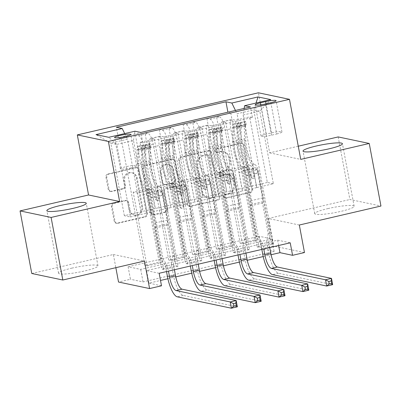 <?xml version="1.0" encoding="UTF-8"?>
<svg xmlns="http://www.w3.org/2000/svg" width="401" height="401" viewBox="0 0 401 401"><rect width="100%" height="100%" fill="white"/><g stroke="black" fill="none" stroke-linecap="round" stroke-linejoin="round"><path stroke-width="0.3" stroke-dasharray="2 1.5" d="M214.605 150.966A1.764 1.664 -78.1 0 1 215.923 148.866L240.775 143.087A2.521 2.376 -78.1 0 1 243.572 144.997L251.848 189.222A2.521 2.376 -78.1 0 1 249.973 192.219L225.116 197.999A1.764 1.664 -78.1 0 1 223.162 196.66A1.764 1.664 -78.1 0 1 224.475 194.56L227.693 193.813A8.07 7.609 -78.1 0 0 233.703 184.209L233.016 180.525A8.07 7.609 -78.1 0 0 227.192 174.37A8.07 7.609 -78.1 0 0 224.059 174.405L220.841 175.152A1.764 1.664 -78.1 0 1 218.881 173.813A1.764 1.664 -78.1 0 1 220.199 171.713L223.417 170.966A8.07 7.609 -78.1 0 0 229.427 161.362L228.74 157.678A8.07 7.609 -78.1 0 0 222.916 151.518A8.07 7.609 -78.1 0 0 219.783 151.558L216.565 152.305A1.764 1.664 -78.1 0 1 214.605 150.966M228.53 193.989A8.07 7.609 -78.1 0 0 234.545 184.39L233.853 180.701A8.07 7.609 -78.1 0 0 228.029 174.545A8.07 7.609 -78.1 0 0 224.896 174.58L221.683 175.327A1.764 1.664 -78.1 0 1 219.723 173.989A1.764 1.664 -78.1 0 1 221.036 171.889L224.254 171.142A8.07 7.609 -78.1 0 0 230.269 161.538L229.578 157.854A8.07 7.609 -78.1 0 0 223.753 151.698A8.07 7.609 -78.1 0 0 220.62 151.733L217.407 152.48A1.764 1.664 -78.1 0 1 215.447 151.142A1.764 1.664 -78.1 0 1 216.761 149.042L241.618 143.262A2.521 2.376 -78.1 0 1 244.415 145.177L252.69 189.397A2.521 2.376 -78.1 0 1 250.81 192.4L225.958 198.179A1.764 1.664 -78.1 0 1 223.999 196.836A1.764 1.664 -78.1 0 1 225.312 194.736L228.53 193.989L227.693 193.813M71.719 268.169A20.045 2.687 169.4 0 1 97.969 265.858A20.045 2.687 169.4 0 1 84.817 270.921A20.045 2.687 169.4 0 1 58.566 273.231A20.045 2.687 169.4 0 1 71.719 268.169M327.898 208.595A20.045 2.687 169.4 0 1 354.143 206.284A20.045 2.687 169.4 0 1 340.99 211.352A20.045 2.687 169.4 0 1 314.74 213.658A20.045 2.687 169.4 0 1 327.898 208.595M131.197 167.854A8.22 1.103 -10.6 0 0 136.596 165.773A8.22 1.103 -10.6 0 0 125.824 166.721A8.22 1.103 -10.6 0 0 120.43 168.801A8.22 1.103 -10.6 0 0 131.197 167.854M111.042 191.327A2.521 2.376 -78.1 0 1 108.24 189.417L105.919 177.011A2.521 2.376 -78.1 0 1 107.799 174.009L135.398 167.593A2.521 2.376 -78.1 0 1 138.2 169.503L146.475 213.723A2.521 2.376 -78.1 0 1 144.596 216.725L116.992 223.146A2.521 2.376 -78.1 0 1 114.195 221.232L111.388 206.244A2.521 2.376 -78.1 0 1 113.267 203.247L125.082 200.5A2.521 2.376 -78.1 0 1 127.879 202.41L129.272 209.843A6.747 6.361 -78.1 0 0 134.14 214.991A6.747 6.361 -78.1 0 0 141.784 206.931L136.34 177.818A6.747 6.361 -78.1 0 0 131.468 172.671A6.747 6.361 -78.1 0 0 123.824 180.731L124.731 185.583A2.521 2.376 -78.1 0 1 122.851 188.58L111.042 191.327L111.879 191.508A2.521 2.376 -78.1 0 1 109.082 189.593L106.756 177.187A2.521 2.376 -78.1 0 1 108.636 174.184L136.24 167.768A2.521 2.376 -78.1 0 1 139.037 169.678L147.312 213.903A2.521 2.376 -78.1 0 1 145.433 216.901L117.834 223.322A2.521 2.376 -78.1 0 1 115.032 221.407L112.23 206.42A2.521 2.376 -78.1 0 1 114.11 203.422L125.919 200.675A2.521 2.376 -78.1 0 1 128.721 202.585L130.109 210.019L129.272 209.843M128.104 266.75L259.171 236.269L271.763 238.921L140.696 269.397L128.104 266.75L130.445 279.261L118.531 282.033M31.759 273.482L113.378 254.505L115.844 267.683M298.259 146.215L269.673 152.861L258.429 92.791M338.183 136.931L349.893 199.503L380.95 206.034M299.331 225.016L268.274 218.48L349.893 199.503M268.274 218.48L273.427 246.013L261.512 248.785L274.104 251.432L143.037 281.913L130.445 279.261M259.171 236.269L261.512 248.785M178.666 160.094A2.521 2.376 -78.1 0 1 180.545 157.092L208.144 150.676A2.521 2.376 -78.1 0 1 210.946 152.586L219.222 196.811A2.521 2.376 -78.1 0 1 217.342 199.808L189.738 206.229A2.521 2.376 -78.1 0 1 186.941 204.315L178.666 160.094L179.503 160.27A2.521 2.376 -78.1 0 1 181.382 157.267L208.986 150.851A2.521 2.376 -78.1 0 1 211.783 152.761L220.059 196.986A2.521 2.376 -78.1 0 1 218.179 199.984L190.58 206.405A2.521 2.376 -78.1 0 1 187.778 204.49L179.503 160.27M171.773 159.132L144.17 165.553A2.521 2.376 -78.1 0 0 142.29 168.55L150.565 212.776A2.521 2.376 -78.1 0 0 153.367 214.685L165.177 211.939A2.521 2.376 -78.1 0 0 167.057 208.936L163.703 191.006A2.521 2.376 -78.1 0 1 165.583 188.004L173.417 186.179A2.521 2.376 -78.1 0 1 176.214 188.094L179.708 206.766A1.764 1.664 -78.1 0 0 180.986 208.114A1.764 1.664 -78.1 0 0 182.986 206.004L174.57 161.047A2.521 2.376 -78.1 0 0 171.773 159.132L172.61 159.307L145.012 165.728L144.17 165.553M163.798 269.507L140.004 142.36L154.3 139.037L178.099 266.184L163.798 269.507L161.698 269.066L175.999 265.743L178.099 266.184M187.628 263.968L163.834 136.821L178.134 133.493L201.929 260.64L187.628 263.968L185.533 263.527L199.828 260.199L201.929 260.64M211.457 258.424L187.663 131.277L201.964 127.954L225.758 255.101L211.457 258.424L209.362 257.983L223.658 254.66L225.758 255.101M225.793 122.41L249.587 249.557L235.292 252.886L211.492 125.739L225.793 122.41L222.73 121.769A10.281 3.143 -103.1 0 0 222.274 121.769A10.281 3.143 -103.1 0 0 221.247 131.072L232.861 193.142L242.48 190.946L238.966 172.174L243.201 173.067L257.021 246.901L271.322 243.577L273.417 244.019L259.121 247.342L257.021 246.901M230.735 112.897L254.53 240.044L240.234 243.367L216.44 116.22L230.735 112.897L227.923 112.305L118.305 137.799L121.117 138.39L144.911 265.537L159.212 262.209L161.307 262.65L147.012 265.978L144.911 265.537M206.906 118.44L230.7 245.587L216.405 248.911L192.61 121.764L206.906 118.44L209.969 119.082L219.502 116.866L216.44 116.22M183.077 123.979L206.871 251.126L192.575 254.455L168.781 127.307L183.077 123.979L186.139 124.626A10.281 3.143 76.9 0 1 191.372 135.343L200.906 133.127A10.281 3.143 -103.1 0 0 195.673 122.41L192.61 121.764M159.247 129.523L183.041 256.67L168.741 259.993L144.946 132.846L159.247 129.523L162.31 130.165A10.281 3.143 76.9 0 1 167.543 140.886L177.072 138.666A10.281 3.143 -103.1 0 0 171.844 127.949L168.781 127.307M163.834 136.821L160.771 136.175A10.281 3.143 -103.1 0 0 160.315 136.175A10.281 3.143 -103.1 0 0 159.287 145.483L170.901 207.553L167.473 188.796L171.713 189.688L185.533 263.527M154.3 139.037L151.237 138.39A10.281 3.143 76.9 0 0 150.786 138.39A10.281 3.143 76.9 0 0 149.753 147.698L161.372 209.768L170.901 207.553M187.663 131.277L184.6 130.636A10.281 3.143 -103.1 0 0 184.144 130.636A10.281 3.143 -103.1 0 0 183.117 139.939L194.736 202.009L191.302 183.257L195.543 184.149L209.362 257.983M178.134 133.493L175.067 132.851A10.281 3.143 76.9 0 0 174.615 132.851A10.281 3.143 76.9 0 0 173.583 142.155L185.202 204.229L194.736 202.009M211.492 125.739L208.43 125.092A10.281 3.143 -103.1 0 0 207.979 125.092A10.281 3.143 -103.1 0 0 206.946 134.395L218.565 196.47L215.136 177.713L219.372 178.605L233.192 252.44L247.487 249.116L249.587 249.557M201.964 127.954L198.901 127.307A10.281 3.143 76.9 0 0 198.445 127.307A10.281 3.143 76.9 0 0 197.417 136.616L209.031 198.685L218.565 196.47M254.53 240.044L256.63 240.485L242.334 243.808L240.234 243.367M230.7 245.587L232.801 246.029L218.5 249.352L216.405 248.911M206.871 251.126L208.971 251.567L194.67 254.896L192.575 254.455M183.041 256.67L185.142 257.111L170.841 260.434L168.741 259.993M159.162 273.281L146.571 270.635L277.637 240.154L290.229 242.805M235.292 252.886L233.192 252.44M185.142 257.111L171.322 183.277L175.563 184.164L179.072 202.936L164.776 206.264L153.242 144.21A10.281 3.143 -103.1 0 0 148.014 133.493L144.946 132.846M164.861 206.279L155.327 208.495L143.713 146.425L153.242 144.21M208.971 251.567L195.152 177.733L199.392 178.625L202.906 197.397L188.605 200.721L177.072 138.666M188.691 200.741L179.157 202.956L167.543 140.886M232.801 246.029L218.981 172.189L223.222 173.082L226.735 191.853L212.435 195.182L200.906 133.127M212.52 195.197L202.986 197.412L191.372 135.343M259.121 247.342L235.327 120.195L232.259 119.548A10.281 3.143 -103.1 0 0 231.808 119.553A10.281 3.143 -103.1 0 0 230.775 128.856L242.394 190.926M256.63 240.485L242.811 166.651L247.051 167.543L250.565 186.315L226.816 191.873L215.202 129.799A10.281 3.143 -103.1 0 0 209.969 119.082M236.349 189.658L224.735 127.583A10.281 3.143 -103.1 0 0 219.502 116.866M143.713 146.425A10.281 3.143 76.9 0 0 138.48 135.708L135.418 135.062L121.117 138.39M140.004 142.36L142.816 142.951L252.435 117.463L249.622 116.871L235.327 120.195M161.307 262.65L147.493 188.816L151.728 189.708L155.242 208.48L124.35 215.703L130.39 216.971L116.806 144.39L133.488 140.51L147.072 213.091L143.643 194.34L147.884 195.232L161.698 269.066M130.39 216.971L147.072 213.091M244.159 108.415L243.106 115.017L256.69 187.603L273.372 183.723L259.788 111.137L253.748 109.869L237.066 113.749L235.452 110.44M243.106 115.017L259.788 111.137L270.805 99.618M273.372 183.723L267.332 182.45L253.748 109.869L256.008 103.057M267.332 182.45L250.65 186.33L237.066 113.749M304.484 252.545L273.427 246.013M161.503 285.798L148.911 283.146L160.505 280.454M167.894 278.735L175.768 276.901M191.728 273.191L199.598 271.362M215.558 267.652L223.427 265.818M239.387 262.109L247.257 260.279M263.216 256.565L271.086 254.735M124.35 215.703L110.766 143.117L116.806 144.39L108.761 137.302M141.032 211.823L127.448 139.237L110.766 143.117L95.999 134.616M161.372 209.768L147.157 213.111M185.202 204.229L170.986 207.568M209.031 198.685L194.816 202.029M232.861 193.142L218.645 196.485M256.69 187.603L242.48 190.946M271.763 238.921L274.104 251.432M140.696 269.397L143.037 281.913M277.637 240.154L278.635 245.497M146.571 270.635L148.911 283.146M256.775 187.618L253.262 168.846L257.502 169.738L243.201 173.067M253.262 168.846L238.966 172.174M273.417 244.019L249.622 116.871M252.435 117.463L250.47 106.952M257.502 169.738L271.322 243.577M242.334 243.808L228.515 169.974L232.755 170.866L236.264 189.638M247.051 167.543L232.755 170.866M242.811 166.651L228.515 169.974M135.418 135.062L159.212 262.209M232.946 193.162L229.432 174.39L215.136 177.713M229.432 174.39L233.673 175.282L219.372 178.605M233.673 175.282L247.487 249.116M218.5 249.352L204.685 175.518L208.921 176.41L212.435 195.182M223.222 173.082L208.921 176.41M218.981 172.189L204.685 175.518M199.392 178.625L185.092 181.949L188.605 200.721M195.152 177.733L180.856 181.057L185.092 181.949M194.67 254.896L180.856 181.057M209.116 198.706L205.603 179.934L209.843 180.821L223.658 254.66M209.843 180.821L195.543 184.149M205.603 179.934L191.302 183.257M175.563 184.164L161.262 187.493L164.776 206.264M171.322 183.277L157.022 186.6L161.262 187.493M170.841 260.434L157.022 186.6M185.287 204.244L181.773 185.473L186.009 186.365L199.828 260.199M186.009 186.365L171.713 189.688M181.773 185.473L167.473 188.796M151.728 189.708L137.433 193.031L140.946 211.803M147.493 188.816L133.192 192.139L137.433 193.031M118.305 137.799L116.34 127.282M124.691 133.593L127.448 139.237M147.012 265.978L133.192 192.139M161.453 209.788L157.944 191.016L162.179 191.909L175.999 265.743M133.488 140.51L134.972 131.202M142.816 142.951L140.846 132.44M162.179 191.909L147.884 195.232M157.944 191.016L143.643 194.34M276.715 133.974A7.965 1.068 -10.6 0 0 281.943 131.964A7.965 1.068 -10.6 0 0 271.512 132.881L266.269 134.099A7.965 1.068 -10.6 0 0 261.041 136.114A7.965 1.068 -10.6 0 0 271.472 135.197L276.715 133.974L270.86 102.691M269.673 152.861L300.73 159.392M113.378 254.505L144.435 261.036M206.214 154.711A1.764 1.664 -78.1 0 1 208.174 156.049L215.437 194.866A1.764 1.664 -78.1 0 1 214.124 196.966L210.731 197.758A8.07 7.609 -78.1 0 1 207.598 197.793A8.07 7.609 -78.1 0 1 201.778 191.638L196.811 165.102A8.07 7.609 -78.1 0 1 202.826 155.503L206.214 154.711L207.056 154.886A1.764 1.664 -78.1 0 1 209.016 156.23L208.174 156.049M207.056 154.886L203.663 155.678A8.07 7.609 -78.1 0 0 197.648 165.277L202.615 191.813A8.07 7.609 -78.1 0 0 208.44 197.969A8.07 7.609 -78.1 0 0 211.573 197.934L214.961 197.147A1.764 1.664 -78.1 0 0 216.279 195.046L209.016 156.23M172.61 159.307A2.521 2.376 -78.1 0 1 175.412 161.222L183.823 206.179A1.764 1.664 -78.1 0 1 181.823 208.289A1.764 1.664 -78.1 0 1 180.55 206.941L177.057 188.269A2.521 2.376 -78.1 0 0 174.255 186.36L166.42 188.179A2.521 2.376 -78.1 0 0 164.54 191.182L167.899 209.116A2.521 2.376 -78.1 0 1 166.019 212.114L154.205 214.861A2.521 2.376 -78.1 0 1 151.408 212.951L143.132 168.726A2.521 2.376 -78.1 0 1 145.012 165.728M160.22 172.395A6.747 6.361 -78.1 0 1 167.864 164.335A6.747 6.361 -78.1 0 1 172.736 169.483L174.651 179.743A2.521 2.376 -78.1 0 1 172.776 182.741L164.936 184.565A2.521 2.376 -78.1 0 1 162.139 182.65L160.22 172.395L161.057 172.57A6.747 6.361 -78.1 0 1 168.706 164.515A6.747 6.361 -78.1 0 1 173.573 169.663L172.736 169.483M161.057 172.57L162.976 182.826A2.521 2.376 -78.1 0 0 165.778 184.741L173.613 182.916A2.521 2.376 -78.1 0 0 175.493 179.919L173.573 169.663M130.109 210.019A6.747 6.361 -78.1 0 0 134.982 215.167A6.747 6.361 -78.1 0 0 142.626 207.106L137.177 177.994A6.747 6.361 -78.1 0 0 132.31 172.851A6.747 6.361 -78.1 0 0 124.661 180.906L125.573 185.758A2.521 2.376 -78.1 0 1 123.693 188.761L111.879 191.508M237.698 123.919L238.304 127.172L234.244 127.378L233.633 124.12L237.698 123.919L244.846 122.255L245.547 121.353L246.159 124.606A3.469 1.063 -103.1 0 0 246.049 124.611A3.469 1.063 -103.1 0 0 245.537 126.26L245.808 140.51A16.316 4.987 -103.1 0 0 254.8 164.525L250.269 165.578A8.095 2.476 76.9 0 1 254.349 174.009L254.815 176.515A1.544 1.454 -78.1 0 1 253.071 178.36A1.544 1.454 -78.1 0 1 251.958 177.182L251.487 174.671A8.095 2.476 -103.1 0 0 247.412 166.245L242.881 167.297A8.095 2.476 76.9 0 1 246.961 175.728L258.389 236.801L262.82 243.853L263.773 248.956M233.633 124.12A6.807 2.08 -103.1 0 0 233.377 124.13A6.807 2.08 -103.1 0 0 232.374 127.363L232.645 141.613A19.659 6.01 -103.1 0 0 243.472 170.545L248.003 169.493A4.752 1.454 76.9 0 1 250.399 174.445L250.866 176.951A1.544 1.454 101.9 0 0 252.58 178.124A1.544 1.454 101.9 0 0 253.728 176.29L253.257 173.778A4.752 1.454 -103.1 0 0 250.861 168.826L255.392 167.773A4.752 1.454 76.9 0 1 257.783 172.726L262.515 198.009A5.584 1.704 -103.1 0 1 262.7 201.743L262.495 203.056L268.209 233.593L270.304 234.034L258.876 172.956L254.349 174.009M245.547 121.353A6.807 2.08 -103.1 0 0 245.292 121.358A6.807 2.08 -103.1 0 0 244.289 124.596L244.56 138.846A19.659 6.01 -103.1 0 0 255.392 167.773M254.8 164.525A8.095 2.476 76.9 0 1 258.876 172.956M234.244 127.378A3.469 1.063 -103.1 0 0 234.134 127.383A3.469 1.063 -103.1 0 0 233.623 129.032L233.893 143.282A16.316 4.987 -103.1 0 0 242.881 167.297M243.472 170.545A4.752 1.454 76.9 0 1 245.868 175.498L250.6 200.781A5.584 1.704 76.9 0 1 250.785 204.515L250.58 205.828L256.294 236.359L258.389 236.801M238.304 127.172L245.452 125.508L244.846 122.255M246.159 124.606L245.452 125.508M268.209 233.593L266.68 242.029L268.775 242.47L269.733 247.567M268.775 242.47L270.304 234.034M248.003 169.493A19.659 6.01 76.9 0 1 237.176 140.561L236.901 126.31A6.807 2.08 76.9 0 1 237.593 123.242L240.45 122.581A6.807 2.08 -103.1 0 0 239.758 125.648L240.034 139.899A19.659 6.01 -103.1 0 0 250.861 168.826M250.269 165.578A16.316 4.987 76.9 0 1 241.282 141.563L241.006 127.312A3.469 1.063 76.9 0 1 241.121 126.18L240.51 122.5M240.45 122.581L241.121 126.18C240.645 125.663 239.693 125.884 238.264 126.846A3.469 1.063 -103.1 0 0 238.149 127.979L238.425 142.23A16.316 4.987 -103.1 0 0 247.412 166.245M250.58 205.828L262.495 203.056M261.843 249.402L260.72 243.412L256.294 236.359M332.67 284.655L278.575 273.276A19.273 5.89 76.9 0 1 268.765 253.181L266.68 242.029M262.82 243.853L260.72 243.412M213.863 129.463L214.475 132.716L210.415 132.916L209.803 129.663L213.863 129.463L221.016 127.799L221.718 126.891L222.329 130.145A3.469 1.063 -103.1 0 0 222.214 130.155A3.469 1.063 -103.1 0 0 221.708 131.804L221.979 146.054A16.316 4.987 -103.1 0 0 230.966 170.064L226.44 171.117A8.095 2.476 76.9 0 1 230.52 179.548L230.986 182.059A1.544 1.454 -78.1 0 1 229.242 183.899A1.544 1.454 -78.1 0 1 228.129 182.726L227.658 180.214A8.095 2.476 -103.1 0 0 223.583 171.783L219.051 172.836A8.095 2.476 76.9 0 1 223.131 181.267L234.56 242.344L238.991 249.397L239.943 254.495M209.803 129.663A6.807 2.08 -103.1 0 0 209.543 129.668A6.807 2.08 -103.1 0 0 208.54 132.906L208.816 147.157A19.659 6.01 -103.1 0 0 219.643 176.089L224.174 175.031A4.752 1.454 76.9 0 1 226.565 179.984L227.036 182.495A1.544 1.454 101.9 0 0 228.745 183.663A1.544 1.454 101.9 0 0 229.898 181.828L229.427 179.322A4.752 1.454 -103.1 0 0 227.031 174.37L231.557 173.317A4.752 1.454 76.9 0 1 233.953 178.27L238.685 203.553A5.584 1.704 -103.1 0 1 238.871 207.287L238.665 208.595L244.379 239.131L246.475 239.572L235.046 178.495L230.52 179.548M221.718 126.891A6.807 2.08 -103.1 0 0 221.462 126.901A6.807 2.08 -103.1 0 0 220.46 130.135L220.73 144.385A19.659 6.01 -103.1 0 0 231.557 173.317M230.966 170.064A8.095 2.476 76.9 0 1 235.046 178.495M210.415 132.916A3.469 1.063 -103.1 0 0 210.299 132.926A3.469 1.063 -103.1 0 0 209.788 134.571L210.064 148.821A16.316 4.987 -103.1 0 0 219.051 172.836M219.643 176.089A4.752 1.454 76.9 0 1 222.039 181.036L226.771 206.325A5.584 1.704 76.9 0 1 226.956 210.059L226.745 211.367L232.46 241.903L234.56 242.344M214.475 132.716L221.623 131.052L221.016 127.799M222.329 130.145L221.623 131.052M244.379 239.131L242.846 247.567L244.946 248.008L245.903 253.111M244.946 248.008L246.475 239.572M224.174 175.031A19.659 6.01 76.9 0 1 213.342 146.104L213.071 131.854A6.807 2.08 76.9 0 1 213.758 128.786L216.62 128.119A6.807 2.08 -103.1 0 0 215.928 131.187L216.204 145.438A19.659 6.01 -103.1 0 0 227.031 174.37M226.44 171.117A16.316 4.987 76.9 0 1 217.452 147.107L217.177 132.856A3.469 1.063 76.9 0 1 217.292 131.723L216.68 128.039M216.62 128.119L217.292 131.723C216.816 131.207 215.863 131.428 214.435 132.385A3.469 1.063 -103.1 0 0 214.319 133.518L214.595 147.768A16.316 4.987 -103.1 0 0 223.583 171.783M226.745 211.367L238.665 208.595M238.014 254.946L236.891 248.956L232.46 241.903M308.84 290.199L254.745 278.815A19.273 5.89 76.9 0 1 244.936 258.72L242.846 247.567M238.991 249.397L236.891 248.956M190.034 135.002L190.645 138.255L186.585 138.46L185.974 135.202L190.034 135.002L197.187 133.338L197.888 132.435L198.5 135.688A3.469 1.063 -103.1 0 0 198.385 135.693A3.469 1.063 -103.1 0 0 197.873 137.343L198.149 151.593A16.316 4.987 -103.1 0 0 207.137 175.608L202.61 176.661A8.095 2.476 76.9 0 1 206.685 185.092L207.157 187.603A1.544 1.454 -78.1 0 1 205.412 189.442A1.544 1.454 -78.1 0 1 204.299 188.264L203.828 185.758A8.095 2.476 -103.1 0 0 199.748 177.327L195.222 178.38A8.095 2.476 76.9 0 1 199.302 186.811L210.731 247.888L215.157 254.936L216.114 260.038M185.974 135.202A6.807 2.08 -103.1 0 0 185.713 135.212A6.807 2.08 -103.1 0 0 184.711 138.45L184.986 152.701A19.659 6.01 -103.1 0 0 195.813 181.628L200.34 180.575A4.752 1.454 76.9 0 1 202.736 185.528L203.207 188.034A1.544 1.454 101.9 0 0 204.916 189.207A1.544 1.454 101.9 0 0 206.064 187.372L205.598 184.861A4.752 1.454 -103.1 0 0 203.202 179.909L207.728 178.856A4.752 1.454 76.9 0 1 210.124 183.808L214.856 209.096A5.584 1.704 -103.1 0 1 215.041 212.826L214.831 214.139L220.545 244.675L222.645 245.116L211.217 184.039L206.685 185.092M197.888 132.435A6.807 2.08 -103.1 0 0 197.628 132.44A6.807 2.08 -103.1 0 0 196.625 135.678L196.901 149.929A19.659 6.01 -103.1 0 0 207.728 178.856M207.137 175.608A8.095 2.476 76.9 0 1 211.217 184.039M186.585 138.46A3.469 1.063 -103.1 0 0 186.47 138.465A3.469 1.063 -103.1 0 0 185.959 140.114L186.234 154.365A16.316 4.987 -103.1 0 0 195.222 178.38M195.813 181.628A4.752 1.454 76.9 0 1 198.209 186.58L202.941 211.863A5.584 1.704 76.9 0 1 203.127 215.598L202.916 216.911L208.63 247.442L210.731 247.888M190.645 138.255L197.793 136.596L197.187 133.338M198.5 135.688L197.793 136.596M220.545 244.675L219.016 253.111L221.116 253.552L222.069 258.655M221.116 253.552L222.645 245.116M200.34 180.575A19.659 6.01 76.9 0 1 189.513 151.643L189.242 137.393A6.807 2.08 76.9 0 1 189.929 134.325L192.791 133.663A6.807 2.08 -103.1 0 0 192.099 136.731L192.375 150.982A19.659 6.01 -103.1 0 0 203.202 179.909M202.61 176.661A16.316 4.987 76.9 0 1 193.623 152.646L193.347 138.395A3.469 1.063 76.9 0 1 193.462 137.262L193.493 137.032M192.791 133.663L193.462 137.262C192.986 136.746 192.034 136.972 190.605 137.929A3.469 1.063 -103.1 0 0 190.49 139.062L190.761 153.312A16.316 4.987 -103.1 0 0 199.748 177.327M202.916 216.911L214.831 214.139M214.179 260.49L213.061 254.495L208.63 247.442M285.011 295.738L230.911 284.359A19.273 5.89 76.9 0 1 221.106 264.264L219.016 253.111M215.157 254.936L213.061 254.495M166.204 140.545L166.816 143.799L162.751 143.999L162.144 140.746L166.204 140.545L173.352 138.881L174.059 137.974L174.666 141.232A3.469 1.063 -103.1 0 0 174.555 141.237A3.469 1.063 -103.1 0 0 174.044 142.886L174.32 157.137A16.316 4.987 -103.1 0 0 183.307 181.152L178.781 182.204A8.095 2.476 76.9 0 1 182.856 190.63L183.327 193.142A1.544 1.454 -78.1 0 1 181.578 194.981A1.544 1.454 -78.1 0 1 180.465 193.808L179.999 191.297A8.095 2.476 -103.1 0 0 175.919 182.866L171.392 183.919A8.095 2.476 76.9 0 1 175.468 192.35L186.901 253.427L191.327 260.48L192.285 265.577M162.144 140.746A6.807 2.08 -103.1 0 0 161.884 140.756A6.807 2.08 -103.1 0 0 160.881 143.989L161.157 158.24A19.659 6.01 -103.1 0 0 171.984 187.172L176.51 186.119A4.752 1.454 76.9 0 1 178.906 191.066L179.377 193.578A1.544 1.454 101.9 0 0 181.087 194.746A1.544 1.454 101.9 0 0 182.234 192.911L181.768 190.405A4.752 1.454 -103.1 0 0 179.372 185.452L183.899 184.4A4.752 1.454 76.9 0 1 186.295 189.352L191.026 214.635A5.584 1.704 -103.1 0 1 191.212 218.37L191.001 219.678L196.716 250.214L198.816 250.655L187.387 189.578L182.856 190.63M174.059 137.974A6.807 2.08 -103.1 0 0 173.798 137.984A6.807 2.08 -103.1 0 0 172.796 141.217L173.072 155.468A19.659 6.01 -103.1 0 0 183.899 184.4M183.307 181.152A8.095 2.476 76.9 0 1 187.387 189.578M162.751 143.999A3.469 1.063 -103.1 0 0 162.641 144.009A3.469 1.063 -103.1 0 0 162.129 145.658L162.405 159.909A16.316 4.987 -103.1 0 0 171.392 183.919M171.984 187.172A4.752 1.454 76.9 0 1 174.38 192.119L179.112 217.407A5.584 1.704 76.9 0 1 179.297 221.141L179.087 222.45L184.801 252.986L186.901 253.427M166.816 143.799L173.964 142.134L173.352 138.881M174.666 141.232L173.964 142.134M196.716 250.214L195.187 258.65L197.287 259.091L198.239 264.194M197.287 259.091L198.816 250.655M176.51 186.119A19.659 6.01 76.9 0 1 165.683 157.187L165.407 142.936A6.807 2.08 76.9 0 1 166.099 139.869L168.961 139.202A6.807 2.08 -103.1 0 0 168.27 142.27L168.545 156.52A19.659 6.01 -103.1 0 0 179.372 185.452M178.781 182.204A16.316 4.987 76.9 0 1 169.793 158.189L169.518 143.939A3.469 1.063 76.9 0 1 169.633 142.806L169.021 139.127M168.961 139.202L169.633 142.806C169.157 142.29 168.199 142.51 166.776 143.473A3.469 1.063 -103.1 0 0 166.656 144.601L166.931 158.856A16.316 4.987 -103.1 0 0 175.919 182.866M179.087 222.45L191.001 219.678M190.35 266.028L189.232 260.038L184.801 252.986M261.181 301.281L207.081 289.903A19.273 5.89 76.9 0 1 197.277 269.803L195.187 258.65M191.327 260.48L189.232 260.038M142.375 146.084L142.982 149.337L138.921 149.543L138.315 146.29L142.375 146.084L149.523 144.425L150.23 143.518L150.836 146.771A3.469 1.063 -103.1 0 0 150.726 146.776A3.469 1.063 -103.1 0 0 150.215 148.425L150.49 162.676A16.316 4.987 -103.1 0 0 159.478 186.691L154.951 187.743A8.095 2.476 76.9 0 1 159.027 196.174L159.498 198.685A1.544 1.454 -78.1 0 1 157.748 200.525A1.544 1.454 -78.1 0 1 156.636 199.347L156.169 196.841A8.095 2.476 -103.1 0 0 152.089 188.41L147.563 189.462A8.095 2.476 76.9 0 1 151.638 197.893L163.072 258.971L167.498 266.018L168.455 271.121M138.315 146.29A6.807 2.08 -103.1 0 0 138.054 146.295A6.807 2.08 -103.1 0 0 137.052 149.533L137.327 163.783A19.659 6.01 -103.1 0 0 148.154 192.711L152.681 191.658A4.752 1.454 76.9 0 1 155.077 196.61L155.548 199.117A1.544 1.454 101.9 0 0 157.257 200.289A1.544 1.454 101.9 0 0 158.405 198.455L157.934 195.944A4.752 1.454 -103.1 0 0 155.543 190.991L160.069 189.939A4.752 1.454 76.9 0 1 162.465 194.891L167.197 220.179A5.584 1.704 -103.1 0 1 167.382 223.908L167.172 225.222L172.886 255.758L174.986 256.199L163.553 195.122L159.027 196.174M150.23 143.518A6.807 2.08 -103.1 0 0 149.969 143.523A6.807 2.08 -103.1 0 0 148.966 146.761L149.242 161.012A19.659 6.01 -103.1 0 0 160.069 189.939M159.478 186.691A8.095 2.476 76.9 0 1 163.553 195.122M138.921 149.543A3.469 1.063 -103.1 0 0 138.811 149.548A3.469 1.063 -103.1 0 0 138.3 151.197L138.576 165.448A16.316 4.987 -103.1 0 0 147.563 189.462M148.154 192.711A4.752 1.454 76.9 0 1 150.55 197.663L155.282 222.946A5.584 1.704 76.9 0 1 155.468 226.68L155.257 227.994L160.971 258.53L163.072 258.971M142.982 149.337L150.134 147.678L149.523 144.425M150.836 146.771L150.134 147.678M172.886 255.758L171.357 264.194L173.458 264.635L174.41 269.738M173.458 264.635L174.986 256.199M152.681 191.658A19.659 6.01 76.9 0 1 141.854 162.731L141.578 148.48A6.807 2.08 76.9 0 1 142.27 145.413L145.127 144.746A6.807 2.08 -103.1 0 0 144.44 147.814L144.711 162.064A19.659 6.01 -103.1 0 0 155.543 190.991M154.951 187.743A16.316 4.987 76.9 0 1 145.964 163.728L145.688 149.478A3.469 1.063 76.9 0 1 145.804 148.345L145.192 144.666M145.127 144.746L145.804 148.345C145.322 147.829 144.37 148.054 142.941 149.012A3.469 1.063 -103.1 0 0 142.826 150.144L143.102 164.395A16.316 4.987 -103.1 0 0 152.089 188.41M155.257 227.994L167.172 225.222M166.52 271.572L165.397 265.577L160.971 258.53M237.352 306.82L183.252 295.442A19.273 5.89 76.9 0 1 173.443 275.347L171.357 264.194M167.498 266.018L165.397 265.577M216.761 149.042L215.923 148.866M225.312 194.736L224.475 194.56M221.036 171.889L220.199 171.713M149.753 147.698L159.287 145.483M173.583 142.155L183.117 139.939M197.417 136.616L206.946 134.395M221.247 131.072L230.775 128.856M215.202 129.799L224.735 127.583M138.48 135.708L148.014 133.493M162.31 130.165L171.844 127.949M186.139 124.626L195.673 122.41M222.73 121.769L232.259 119.548M198.901 127.307L208.43 125.092M175.067 132.851L184.6 130.636M151.237 138.39L160.771 136.175M271.512 132.881L266.069 103.804M271.472 135.197L265.617 103.909M266.269 134.099L260.79 104.811M220.62 151.733L219.783 151.558M229.578 157.854L228.74 157.678M230.269 161.538L229.427 161.362M224.254 171.142L223.417 170.966M221.683 175.327L220.841 175.152M224.896 174.58L224.059 174.405M233.853 180.701L233.016 180.525M234.545 184.39L233.703 184.209M225.958 198.179L225.116 197.999M250.81 192.4L249.973 192.219M252.69 189.397L251.848 189.222M244.415 145.177L243.572 144.997M241.618 143.262L240.775 143.087M217.407 152.48L216.565 152.305M187.778 204.49L186.941 204.315M190.58 206.405L189.738 206.229M218.179 199.984L217.342 199.808M220.059 196.986L219.222 196.811M211.783 152.761L210.946 152.586M208.986 150.851L208.144 150.676M181.382 157.267L180.545 157.092M216.279 195.046L215.437 194.866M214.961 197.147L214.124 196.966M211.573 197.934L210.731 197.758M202.615 191.813L201.778 191.638M197.648 165.277L196.811 165.102M203.663 155.678L202.826 155.503M143.132 168.726L142.29 168.55M151.408 212.951L150.565 212.776M154.205 214.861L153.367 214.685M166.019 212.114L165.177 211.939M167.899 209.116L167.057 208.936M164.54 191.182L163.703 191.006M166.42 188.179L165.583 188.004M174.255 186.36L173.417 186.179M177.057 188.269L176.214 188.094M180.55 206.941L179.708 206.766M183.823 206.179L182.986 206.004M175.412 161.222L174.57 161.047M175.493 179.919L174.651 179.743M173.613 182.916L172.776 182.741M165.778 184.741L164.936 184.565M162.976 182.826L162.139 182.65M123.693 188.761L122.851 188.58M125.573 185.758L124.731 185.583M124.661 180.906L123.824 180.731M137.177 177.994L136.34 177.818M142.626 207.106L141.784 206.931M128.721 202.585L127.879 202.41M125.919 200.675L125.082 200.5M114.11 203.422L113.267 203.247M112.23 206.42L111.388 206.244M115.032 221.407L114.195 221.232M117.834 223.322L116.992 223.146M145.433 216.901L144.596 216.725M147.312 213.903L146.475 213.723M139.037 169.678L138.2 169.503M136.24 167.768L135.398 167.593M108.636 174.184L107.799 174.009M106.756 177.187L105.919 177.011M109.082 189.593L108.24 189.417M253.728 176.29L254.815 176.515M233.738 124.115L245.532 121.373M246.139 124.626L234.344 127.368M253.257 173.778L257.783 172.726M250.6 200.781L262.515 198.009M245.868 175.498L250.399 174.445M251.487 174.671L246.961 175.728M240.034 139.899L244.56 138.846M232.645 141.613L237.176 140.561M245.808 140.51L241.282 141.563M238.425 142.23L233.893 143.282M239.758 125.648L244.289 124.596M245.537 126.26L241.006 127.312M232.374 127.363L236.901 126.31M238.149 127.979L233.623 129.032M250.785 204.515L262.7 201.743M268.765 253.181L262.805 254.565M278.575 273.276L272.615 274.66M238.264 126.846L237.593 123.242M250.866 176.951L251.958 177.182M229.898 181.828L230.986 182.059M209.903 129.658L221.703 126.911M222.309 130.17L210.515 132.911M229.427 179.322L233.953 178.27M226.771 206.325L238.685 203.553M222.039 181.036L226.565 179.984M227.658 180.214L223.131 181.267M216.204 145.438L220.73 144.385M208.816 147.157L213.342 146.104M221.979 146.054L217.452 147.107M214.595 147.768L210.064 148.821M215.928 131.187L220.46 130.135M221.708 131.804L217.177 132.856M208.54 132.906L213.071 131.854M214.319 133.518L209.788 134.571M226.956 210.059L238.871 207.287M244.936 258.72L238.976 260.109M254.745 278.815L248.785 280.204M214.435 132.385L213.758 128.786M227.036 182.495L228.129 182.726M206.064 187.372L207.157 187.603M186.074 135.197L197.873 132.455M198.48 135.708L186.686 138.45M205.598 184.861L210.124 183.808M202.941 211.863L214.856 209.096M198.209 186.58L202.736 185.528M203.828 185.758L199.302 186.811M192.375 150.982L196.901 149.929M184.986 152.701L189.513 151.643M198.149 151.593L193.623 152.646M190.761 153.312L186.234 154.365M192.099 136.731L196.625 135.678M197.873 137.343L193.347 138.395M184.711 138.45L189.242 137.393M190.49 139.062L185.959 140.114M203.127 215.598L215.041 212.826M221.106 264.264L215.147 265.647M230.911 284.359L224.956 285.743M190.605 137.929L189.929 134.325M203.207 188.034L204.299 188.264M182.234 192.911L183.327 193.142M162.245 140.741L174.039 137.999M174.651 141.252L162.856 143.994M181.768 190.405L186.295 189.352M179.112 217.407L191.026 214.635M174.38 192.119L178.906 191.066M179.999 191.297L175.468 192.35M168.545 156.52L173.072 155.468M161.157 158.24L165.683 157.187M174.32 157.137L169.793 158.189M166.931 158.856L162.405 159.909M168.27 142.27L172.796 141.217M174.044 142.886L169.518 143.939M160.881 143.989L165.407 142.936M166.656 144.601L162.129 145.658M179.297 221.141L191.212 218.37M197.277 269.803L191.317 271.191M207.081 289.903L201.127 291.286M166.776 143.473L166.099 139.869M179.377 193.578L180.465 193.808M158.405 198.455L159.498 198.685M138.415 146.28L150.21 143.538M150.821 146.791L139.022 149.533M157.934 195.944L162.465 194.891M155.282 222.946L167.197 220.179M150.55 197.663L155.077 196.61M156.169 196.841L151.638 197.893M144.711 162.064L149.242 161.012M137.327 163.783L141.854 162.731M150.49 162.676L145.964 163.728M143.102 164.395L138.576 165.448M144.44 147.814L148.966 146.761M150.215 148.425L145.688 149.478M137.052 149.533L141.578 148.48M142.826 150.144L138.3 151.197M155.468 226.68L167.382 223.908M173.443 275.347L167.488 276.73M183.252 295.442L177.297 296.83M142.941 149.012L142.27 145.413M155.548 199.117L156.636 199.347M97.969 265.858L86.26 203.287M354.143 206.284L342.434 143.713M136.596 165.773L130.741 134.49M222.274 121.769L231.808 119.553M198.445 127.307L207.979 125.092M174.615 132.851L184.144 130.636M150.786 138.39L160.315 136.175M281.943 131.964L276.088 100.676M261.041 136.114L255.186 104.826M120.43 168.801L114.576 137.513M314.74 213.658L303.031 151.087M58.566 273.231L46.857 210.66M223.753 151.698L222.916 151.518M220.996 175.337L220.159 175.162M228.029 174.545L227.192 174.37M225.272 198.184L224.435 198.009M242.595 143.252L241.753 143.077M216.72 152.49L215.883 152.315M189.598 206.415L188.761 206.239M209.964 150.841L209.127 150.661M207.743 154.881L206.901 154.706M208.44 197.969L207.598 197.793M153.227 214.876L152.39 214.695M175.237 186.345L174.395 186.169M181.823 208.289L180.986 208.114M168.706 164.515L167.864 164.335M164.796 184.751L163.959 184.575M173.593 159.297L172.751 159.122M132.31 172.851L131.468 172.671M134.982 215.167L134.14 214.991M126.901 200.66L126.059 200.485M116.856 223.332L116.014 223.156M137.217 167.753L136.38 167.578M110.902 191.518L110.059 191.342M245.292 121.358L240.339 122.511M238.329 122.977L233.377 124.13M246.049 124.611L234.134 127.383M251.978 178.129L253.071 178.36M221.462 126.901L216.51 128.049M214.495 128.52L209.543 129.668M222.214 130.155L210.299 132.926M228.149 183.668L229.242 183.899M197.628 132.44L192.675 133.593M190.665 134.059L185.713 135.212M198.385 135.693L186.47 138.465M193.498 137.032L192.851 133.583M204.32 189.212L205.412 189.442M173.798 137.984L168.846 139.137M166.836 139.603L161.884 140.756M174.555 141.237L162.641 144.009M180.49 194.756L181.578 194.981M149.969 143.523L145.017 144.676M143.007 145.142L138.054 146.295M150.726 146.776L138.811 149.548M156.661 200.294L157.748 200.525"/><path stroke-width="0.6" d="M73.102 208.35A20.045 2.687 -10.6 0 0 86.26 203.287A20.045 2.687 -10.6 0 0 60.01 205.593A20.045 2.687 -10.6 0 0 46.857 210.66A20.045 2.687 -10.6 0 0 73.102 208.35M329.281 148.776A20.045 2.687 -10.6 0 0 342.434 143.713A20.045 2.687 -10.6 0 0 316.183 146.024A20.045 2.687 -10.6 0 0 303.031 151.087A20.045 2.687 -10.6 0 0 329.281 148.776M125.343 136.566A8.22 1.103 -10.6 0 0 130.741 134.49A8.22 1.103 -10.6 0 0 119.969 135.438A8.22 1.103 -10.6 0 0 114.576 137.513A8.22 1.103 -10.6 0 0 125.343 136.566M115.844 267.683L118.531 282.033L149.588 288.565L161.503 285.798L159.162 273.281L290.229 242.805L292.57 255.317L304.484 252.545L299.331 225.016L380.95 206.034L369.241 143.463L338.183 136.931L298.259 146.215M20.05 210.911L31.759 273.482L62.817 280.013L51.107 217.442L119.618 201.513L108.375 141.443L77.318 134.906L88.561 194.976L20.05 210.911L51.107 217.442M108.375 141.443L289.487 99.328L258.429 92.791L77.318 134.906M265.657 101.593L260.414 102.816A7.965 1.068 -10.6 0 0 255.186 104.826A7.965 1.068 -10.6 0 0 265.617 103.909L270.86 102.691A7.965 1.068 -10.6 0 0 276.088 100.676A7.965 1.068 -10.6 0 0 265.657 101.593L266.069 103.804M235.452 110.44L231.833 103.032L225.958 101.794L116.34 127.282L122.215 128.52L95.999 134.616L108.761 137.302L134.972 131.202L140.846 132.44L250.47 106.952L244.59 105.714L244.159 108.415M231.833 103.032L258.049 96.932L270.805 99.618L244.59 105.714M149.588 288.565L144.435 261.036L62.817 280.013M289.487 99.328L300.73 159.392L369.241 143.463M271.086 254.735L279.978 252.67L292.57 255.317M160.505 280.454L167.894 278.735M175.768 276.901L191.728 273.191M199.598 271.362L215.558 267.652M223.427 265.818L239.387 262.109M247.257 260.279L263.216 256.565M278.635 245.497L279.978 252.67M227.903 112.195L225.958 101.794M122.215 128.52L124.691 133.593M256.008 103.057L258.049 96.932M119.618 201.513L88.561 194.976M263.773 248.956L264.906 255.006A12.847 3.925 -103.1 0 0 271.447 268.404L325.542 279.783L331.502 278.399L332.67 284.655L326.715 286.043L272.615 274.66A19.273 5.89 76.9 0 1 262.805 254.565L261.843 249.402M269.733 247.567L270.865 253.622A12.847 3.925 -103.1 0 0 277.402 267.021L331.502 278.399L331.156 280.921L328.77 281.477L329.241 283.978L331.622 283.422L331.156 280.921M329.241 283.978L326.715 286.043L325.542 279.783L328.77 281.477M331.622 283.422L332.67 284.655M239.943 254.495L241.076 260.55A12.847 3.925 -103.1 0 0 247.612 273.948L301.712 285.327L307.672 283.938L308.84 290.199L302.885 291.582L248.785 280.204A19.273 5.89 76.9 0 1 238.976 260.109L238.014 254.946M245.903 253.111L247.031 259.161A12.847 3.925 -103.1 0 0 253.572 272.56L307.672 283.938L307.326 286.464L304.94 287.016L305.412 289.522L307.793 288.966L307.326 286.464M305.412 289.522L302.885 291.582L301.712 285.327L304.94 287.016M307.793 288.966L308.84 290.199M216.114 260.038L217.247 266.089A12.847 3.925 -103.1 0 0 223.783 279.487L277.883 290.865L283.838 289.482L285.011 295.738L279.051 297.126L224.956 285.743A19.273 5.89 76.9 0 1 215.147 265.647L214.179 260.49M222.069 258.655L223.202 264.705A12.847 3.925 -103.1 0 0 229.743 278.104L283.838 289.482L283.497 292.003L281.111 292.56L281.582 295.061L283.963 294.504L283.497 292.003M281.582 295.061L279.051 297.126L277.883 290.865L281.111 292.56M283.963 294.504L285.011 295.738M192.285 265.577L193.417 271.632A12.847 3.925 -103.1 0 0 199.954 285.031L254.054 296.409L260.008 295.026L261.181 301.281L255.221 302.665L201.127 291.286A19.273 5.89 76.9 0 1 191.317 271.191L190.35 266.028M198.239 264.194L199.372 270.244A12.847 3.925 -103.1 0 0 205.913 283.642L260.008 295.026L259.663 297.547L257.282 298.098L257.748 300.605L260.134 300.048L259.663 297.547M257.748 300.605L255.221 302.665L254.054 296.409L257.282 298.098M260.134 300.048L261.181 301.281M168.455 271.121L169.583 277.171A12.847 3.925 -103.1 0 0 176.124 290.57L230.224 301.948L236.179 300.565L237.352 306.82L231.392 308.209L177.297 296.83A19.273 5.89 76.9 0 1 167.488 276.73L166.52 271.572M174.41 269.738L175.543 275.788A12.847 3.925 -103.1 0 0 182.084 289.186L236.179 300.565L235.833 303.086L233.452 303.642L233.918 306.143L236.304 305.592L235.833 303.086M233.918 306.143L231.392 308.209L230.224 301.948L233.452 303.642M236.304 305.592L237.352 306.82M260.79 104.811L260.414 102.816M270.865 253.622L264.906 255.006M277.402 267.021L271.447 268.404M247.031 259.161L241.076 260.55M253.572 272.56L247.612 273.948M223.202 264.705L217.247 266.089M229.743 278.104L223.783 279.487M199.372 270.244L193.417 271.632M205.913 283.642L199.954 285.031M175.543 275.788L169.583 277.171M182.084 289.186L176.124 290.57"/></g></svg>
